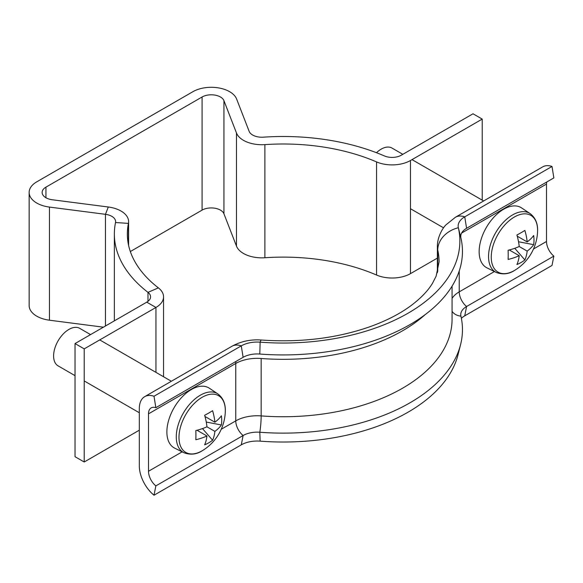 <?xml version="1.0" encoding="UTF-8"?>
<svg xmlns="http://www.w3.org/2000/svg" width="583" height="583" viewBox="0 0 583 583"><rect width="100%" height="100%" fill="white"/><g stroke="black" fill="none" stroke-linecap="round" stroke-linejoin="round"><path stroke-width="0.87" d="M482.214 200.151L482.214 119.092L473.024 113.787L401.293 155.202A12.986 7.499 180 0 1 384.328 155.909A168.859 97.485 0 0 0 263.356 137.173A12.986 7.499 180 0 1 252.643 135.023A12.986 7.499 180 0 1 249.152 131.357L236.618 99.023A25.98 14.998 0 0 0 218.508 87.895A25.98 14.998 0 0 0 192.893 91.691L36.758 181.838A25.98 14.998 0 0 0 29.15 192.441A25.98 14.998 0 0 0 49.453 207.082L105.465 214.318A12.986 7.499 180 0 1 115.616 221.635A12.986 7.499 180 0 1 115.529 222.517A168.859 97.485 0 0 0 114.355 233.98A168.859 97.485 0 0 0 147.98 292.36A12.986 7.499 180 0 1 150.567 296.849A12.986 7.499 180 0 1 146.763 302.154L75.025 343.569L84.214 348.874L155.945 307.46L146.763 302.154M130.337 251.543L202.082 210.12A12.986 7.499 180 0 1 214.887 208.226A12.986 7.499 180 0 1 223.938 213.786L236.479 246.121A25.98 14.998 0 0 0 243.461 253.452A25.98 14.998 0 0 0 264.879 257.744A155.865 89.986 180 0 1 376.552 275.038A25.98 14.998 0 0 0 410.476 273.631L437.374 258.101M410.476 273.631L410.476 160.507A25.98 14.998 180 0 1 376.552 161.914A155.865 89.986 0 0 0 264.879 144.62A25.98 14.998 180 0 1 243.461 140.328A25.98 14.998 180 0 1 236.479 132.997L223.938 100.662A12.986 7.499 0 0 0 214.887 95.095A12.986 7.499 0 0 0 202.082 96.997L45.94 187.143A12.986 7.499 0 0 0 42.136 192.441A12.986 7.499 0 0 0 52.288 199.765L108.3 207.001A25.98 14.998 180 0 1 128.603 221.635A25.98 14.998 180 0 1 128.428 223.398A155.865 89.986 0 0 0 127.342 233.98A155.865 89.986 0 0 0 158.379 287.871A25.98 14.998 180 0 1 163.553 296.849A25.98 14.998 180 0 1 155.945 307.46L155.945 372.362M103.417 327.18L49.453 320.205A25.98 14.998 180 0 1 29.15 305.572L29.15 192.441M84.214 348.874L84.214 461.998L75.025 456.693L75.025 343.569M84.214 461.998L139.322 430.181M410.476 160.507L482.214 119.092M461.379 318.311A22.511 13.001 180 0 1 464.746 315.826L466.589 306.498A19.917 11.5 180 0 0 460.964 312.969A19.917 11.5 180 0 0 460.92 316.132A179.251 103.49 180 0 1 460.585 344.582A179.251 103.49 180 0 1 259.799 432.243A19.917 11.5 0 0 0 243.118 435.516L155.85 485.894A12.986 7.499 60 0 1 148.505 471.261L148.505 413.843A12.986 7.499 60 0 1 151.194 407.896A12.986 7.499 60 0 1 155.85 407.692L243.118 357.313A19.917 11.5 0 0 1 259.799 354.041A179.251 103.49 180 0 0 460.92 237.93A19.917 11.5 180 0 1 466.589 228.296L553.85 177.91L552.014 166.461A25.98 14.998 -120 0 0 542.7 166.869L455.432 217.248L445.98 224.841C442.3 228.441 437.141 237.696 437.374 246.813L437.374 272.727M460.92 237.93L458.347 227.734A22.511 13.001 180 0 1 464.746 216.84L552.014 166.461M452.065 298.445A30.309 17.497 180 0 1 459.236 291.864A12.986 7.499 60 0 0 466.589 306.498L553.85 256.112A12.986 7.499 60 0 1 546.504 241.479L546.504 184.06A12.986 7.499 60 0 1 546.686 182.049M464.746 315.826L552.014 265.447L553.85 256.112M437.746 271.467L437.746 250.078A25.98 21.032 167.1 0 1 458.347 227.734A176.649 101.989 180 0 1 260.142 342.163A22.511 13.001 0 0 0 241.282 345.865L154.014 396.243A25.98 14.998 -120 0 0 144.701 396.651A25.98 14.998 -120 0 0 139.322 408.545L139.322 465.963A25.98 14.998 -120 0 0 154.014 495.229L155.85 485.894M460.585 344.582L458.012 354.756A176.649 101.989 180 0 1 260.142 441.149A22.511 13.001 0 0 0 241.282 444.844L154.014 495.229M155.85 407.692L154.014 396.243M530.18 213.633C535.595 217.823 538.051 223.916 537.555 231.903L537.555 231.903A32.765 18.918 120 0 0 537.599 230.372A32.765 18.918 120 0 0 514.425 216.993A32.765 18.918 120 0 0 491.258 257.125A32.765 18.918 120 0 0 514.425 270.497A32.765 18.918 120 0 0 515.736 269.696L514.374 270.527C508.762 274.178 502.706 274.812 496.228 272.443L486.973 267.867A34.637 19.997 120 0 1 480.844 240.342A34.637 19.997 120 0 1 503.639 209.239A34.637 19.997 120 0 1 521.588 207.912L530.18 213.633A33.974 19.618 120 0 0 512.574 214.93A33.974 19.618 120 0 0 490.208 245.443A33.974 19.618 120 0 0 496.228 272.443M402.831 154.32L392.002 148.067A21.651 12.498 120 0 0 381.18 149.139A21.651 12.498 120 0 0 376.472 152.71M527.17 251.105A47.296 27.306 -120 0 1 524.868 259.945A47.515 36.787 -150.1 0 1 516.902 264.536A47.296 27.306 60 0 0 519.213 255.697A47.296 27.306 0 0 1 508.092 259.45A47.515 12.316 -100.9 0 0 508.201 255.041A47.515 12.316 -100.9 0 0 508.092 250.26A47.296 27.306 180 0 0 519.213 246.507L527.17 251.105A47.296 27.306 0 0 0 533.678 244.685L518.535 241.763M533.678 244.685A47.515 36.787 30.1 0 0 533.992 240.152A47.515 36.787 30.1 0 0 533.678 235.496A47.296 27.306 180 0 1 527.17 241.909A47.296 27.306 -120 0 0 524.868 230.409A47.515 12.309 -19.1 0 1 516.902 235A47.296 27.306 60 0 1 519.213 246.507M527.17 241.909L517.245 236.181M519.213 255.697L509.28 249.969M524.868 259.945L514.76 248.292M178.981 437.41A32.765 18.918 120 0 0 202.155 450.79A32.765 18.918 120 0 0 203.46 449.989L203.46 449.989A47.624 47.624 0 0 0 225.286 412.196L225.286 412.196A32.765 18.918 120 0 0 225.322 410.658A32.765 18.918 120 0 0 202.155 397.285A32.765 18.918 120 0 0 178.981 437.41M183.951 452.729A33.974 19.618 120 0 1 177.932 425.736A33.974 19.618 120 0 1 200.297 395.223A33.974 19.618 120 0 1 217.904 393.926L209.312 388.205A34.637 19.997 120 0 0 191.362 389.524A34.637 19.997 120 0 0 168.567 420.635A34.637 19.997 120 0 0 174.703 448.152L183.951 452.729C190.437 455.104 196.486 454.463 202.104 450.819L203.46 449.989M90.554 334.606L79.725 328.36A21.651 12.498 120 0 0 68.903 329.431A21.651 12.498 120 0 0 54.766 348.51A21.651 12.498 120 0 0 58.081 365.854L75.025 375.641M206.936 426.8L214.894 431.391A47.296 27.306 -120 0 1 212.591 440.238A47.515 36.787 -150.1 0 1 204.633 444.829A47.296 27.306 60 0 0 206.936 435.989A47.296 27.306 0 0 1 195.822 439.742A47.515 12.316 -100.9 0 0 195.924 435.333A47.515 12.316 -100.9 0 0 195.822 430.553A47.296 27.306 180 0 0 206.936 426.8A47.296 27.306 60 0 0 204.633 415.293A47.515 12.309 -19.1 0 0 212.591 410.694A47.296 27.306 -120 0 1 214.894 422.201A47.296 27.306 180 0 0 221.402 415.781A47.515 36.787 30.1 0 1 221.715 420.438A47.515 36.787 30.1 0 1 221.402 424.978L206.258 422.048M214.894 431.391A47.296 27.306 0 0 0 221.402 424.978M206.936 435.989L197.01 430.254M214.894 422.201L204.968 416.473M212.591 440.238L202.483 428.585M236.479 246.121L236.479 132.997M45.94 197.746L45.94 187.143M202.082 210.12L202.082 96.997M49.453 320.205L49.453 207.082M147.98 301.345L147.98 292.36L158.379 287.871M128.428 244.561L128.428 223.398L115.529 222.517M105.465 325.999L105.465 214.318L108.3 207.001M223.938 213.786L223.938 100.662M264.879 257.744L264.879 144.62M376.552 275.038L376.552 161.914M466.589 228.296L464.746 216.84A25.98 14.998 -120 0 0 455.432 217.248M461.619 233.069L546.504 184.06M494.42 271.547L459.236 291.864L459.236 270.971M533.503 248.985L546.504 241.479M460.92 316.132A12.986 10.516 -12.9 0 1 452.065 311.293M259.799 354.041L260.142 342.163A25.98 2.769 -85.7 0 1 261.432 340.02C300.741 342.724 336.989 338.264 370.176 326.64C386.646 320.686 400.419 313.559 411.496 305.266C421.159 297.913 428.199 290.523 432.601 283.098L436.135 276.16L439.079 261.833A155.865 89.986 180 0 0 437.746 250.078A43.295 24.996 180 0 1 437.374 246.813M425.138 314.652A168.859 97.485 180 0 1 261.155 358.487A30.309 17.497 0 0 0 235.765 363.464L148.505 413.843M452.065 286.166L452.065 319.251A168.859 97.485 180 0 1 261.155 415.905L261.155 358.487M260.142 441.149L259.799 432.243A12.986 1.385 94.3 0 0 261.155 415.905A30.309 17.497 0 0 0 235.765 420.882L221.227 429.277M241.282 444.844L243.118 435.516A12.986 7.499 60 0 1 235.765 420.882L235.765 363.464A12.986 7.499 60 0 1 235.955 361.445M182.151 451.84L148.505 471.261M243.118 357.313L241.282 345.865A25.98 14.998 -120 0 0 231.961 346.266L144.701 396.651M163.553 296.849L163.553 376.756M114.355 233.98L114.355 320.861M128.603 221.635L128.603 245.407M261.432 340.02C250.785 339.226 240.961 341.31 231.961 346.266M412.013 159.618L483.635 200.967M515.736 269.696A47.624 47.624 0 0 0 537.555 231.903M410.476 208.729L443.568 227.836M84.214 380.939L139.322 412.757M99.737 339.911L171.358 381.26M217.904 393.926C223.318 398.116 225.781 404.201 225.286 412.196"/></g></svg>

